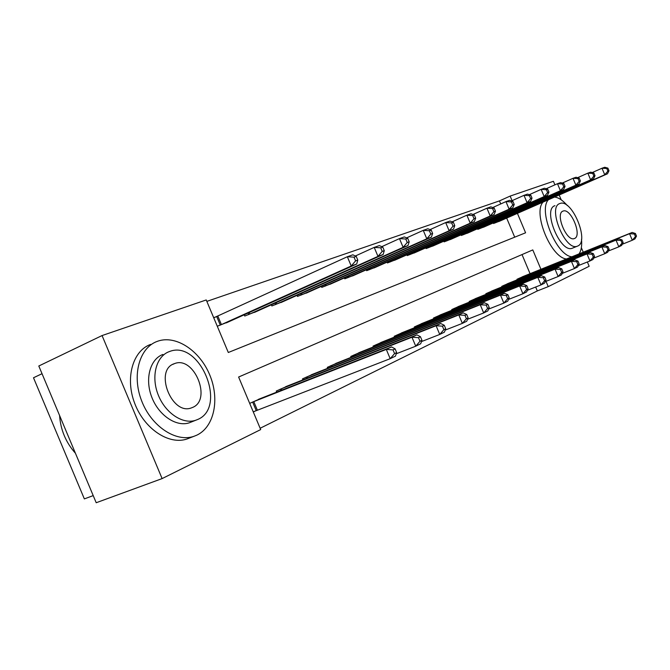 <?xml version="1.0" encoding="UTF-8"?>
<svg xmlns="http://www.w3.org/2000/svg" width="670" height="670" viewBox="0 0 670 670"><rect width="100%" height="100%" fill="white"/><g stroke="black" fill="none" stroke-linecap="round" stroke-linejoin="round"><path stroke-width="1" d="M42.034 373.709L33.5 377.763L84.353 498.899L93.214 495.607M540.941 269.298L532.792 249.918L238.612 377.026L260.697 429.579L162.115 478.589L96.204 502.734L38.801 366.004L102.058 335.561L206.234 299.951L228.311 352.495L525.59 232.791L517.416 213.362M500.733 203.948L499.443 200.899L206.837 301.383M499.443 200.899L510.146 196.084L553.42 181.294L554.911 184.845M514.702 237.172L506.671 218.077M217.281 326.24L229.902 321.231M216.268 316.734L213.68 317.672M244.215 314.783L244.734 316.031L257.833 310.872M271.358 304.791L271.844 305.947L284.231 301.073M297.028 295.336L297.48 296.416L309.205 291.802M321.332 286.375L321.751 287.388L332.873 283.016M344.388 277.882L344.782 278.821L355.334 274.675M366.281 269.809L366.649 270.688L376.682 266.752M387.092 262.121L387.444 262.958L397 259.206M406.916 254.809L407.243 255.588L416.346 252.021M425.81 247.833L426.12 248.57L434.805 245.17M443.842 241.175L444.135 241.87L452.426 238.621M461.06 234.81L461.337 235.472L469.276 232.364M477.534 228.73L477.794 229.349L485.39 226.376M493.304 222.901L493.547 223.495L500.825 220.648M260.136 428.256L537.315 290.931L535.665 287.02M530.062 273.687L522.022 254.575M253.293 411.966L255.781 410.785M262.112 397.905L249.692 403.39M276.718 392.151L276.258 391.054L289.13 385.342M302.915 379.898L302.488 378.877L314.649 373.475M327.689 368.307L327.295 367.361L338.802 362.244M351.155 357.336L350.779 356.457L361.7 351.599M373.408 346.934L373.064 346.105L383.424 341.499M394.546 337.06L394.22 336.281L404.069 331.893M414.646 327.672L414.345 326.943L423.716 322.764M433.792 318.727L433.498 318.041L442.435 314.062M452.032 310.21L451.764 309.565L460.282 305.763M469.452 302.078L469.193 301.466L477.333 297.84M486.085 294.314L485.842 293.736L493.623 290.269M501.998 286.894L501.763 286.35L509.208 283.025M517.223 279.792L517.006 279.264L524.141 276.082M162.115 478.589L102.058 335.561M559.182 195.012L561.209 199.819M581.359 247.707L583.252 252.205M587.364 261.995L589.173 266.283L548.236 286.634L546.008 281.333M537.315 290.931L548.236 286.634M512.081 200.665L510.146 196.084M396.665 352.588L395.116 348.886L393.014 349.891L394.571 353.601L396.665 352.588L395.434 356.13L390.191 358.693L386.297 349.422L391.565 346.918L258.377 399.362M253.235 411.832L390.191 358.693L394.571 353.601M252.188 402.234L386.297 349.422L393.014 349.891M391.565 346.918L395.116 348.886M226.259 322.898L356.716 264.022L351.231 265.998L347.336 256.736L213.747 317.823M354.036 257.163L347.336 256.736L352.847 254.818L356.231 256.392L354.036 257.163L355.594 260.873L357.788 260.094L356.231 256.392M355.594 260.873L351.231 265.998L219.852 325.285M357.788 260.094L356.716 264.022M421.958 340.301L420.45 336.717L418.482 337.663L419.998 341.256L421.958 340.301L420.659 343.785L415.743 346.197L411.966 337.211L416.908 334.858L285.604 386.716M396.255 353.768L415.743 346.197L419.998 341.256M279.759 389.429L411.966 337.211L418.482 337.663M416.908 334.858L420.45 336.717M445.734 328.752L444.269 325.277L442.418 326.164L443.883 329.648L445.734 328.752L444.386 332.178L439.755 334.447L436.086 325.737L440.743 323.518L311.324 374.773M421.489 341.574L439.755 334.447L443.883 329.648M305.796 377.344L436.086 325.737L442.418 326.164M440.743 323.518L444.269 325.277M468.129 317.882L466.705 314.506L464.963 315.344L466.387 318.727L468.129 317.882L466.73 321.248L462.359 323.384L458.808 314.925L463.188 312.84L335.653 363.475M445.207 330.101L462.359 323.384L466.387 318.727M330.419 365.904L458.808 314.925L464.963 315.344M463.188 312.84L466.705 314.506M254.399 312.438L383.131 254.516L377.981 256.375L374.212 247.397L355.368 255.99M380.711 247.808L374.212 247.397L379.379 245.597L382.771 247.088L380.711 247.808L382.218 251.401L384.279 250.672L382.771 247.088M382.218 251.401L377.981 256.375L248.352 314.682M384.279 250.672L383.131 254.516M280.973 302.555L407.971 245.58L403.122 247.331L399.462 238.612L381.791 246.652M405.777 239.014L399.462 238.612L404.337 236.92L407.72 238.336L405.777 239.014L407.243 242.498L409.186 241.811L407.72 238.336M407.243 242.498L403.122 247.331L275.261 304.674M409.186 241.811L407.971 245.58M306.123 293.2L431.371 237.163L426.798 238.805L423.247 230.354L406.631 237.884M429.386 230.731L423.247 230.354L427.837 228.755L431.212 230.095L429.386 230.731L430.81 234.123L432.636 233.47L431.212 230.095M430.81 234.123L426.798 238.805L300.713 295.21M432.636 233.47L431.371 237.163M489.251 307.622L487.869 304.339L486.219 305.135L487.601 308.418L489.251 307.622L487.81 310.93L483.69 312.949L480.231 304.733L484.377 302.765L358.71 352.772M467.543 319.288L483.69 312.949L487.601 308.418M353.752 355.075L480.231 304.733L486.219 305.135M484.377 302.765L487.869 304.339M329.95 284.34L453.448 229.215L449.135 230.773L445.676 222.557L430.031 229.626M451.655 222.926L445.676 222.557L450.014 221.05L453.381 222.323L451.655 222.926L453.037 226.209L454.762 225.597L453.381 222.323M453.037 226.209L449.135 230.773L324.816 286.241M454.762 225.597L453.448 229.215M59.588 415.509C60.593 429.88 65.869 442.46 75.434 453.263M157.391 341.323C139.494 347.504 131.605 375.041 141.563 400.652C151.278 426.346 176.026 442.635 193.94 436.312L196.804 435.165C214.358 426.932 219.869 399.06 209.769 374.999C199.903 350.846 176.227 334.824 157.894 341.139L157.391 341.323M150.742 344.372C132.819 350.586 124.863 378.039 134.77 403.533C144.427 429.11 169.167 445.29 187.114 438.951L189.384 438.071M191.352 422L189.459 422.745C176.528 427.293 158.823 415.601 151.814 397.268C144.628 378.994 150.055 359.112 162.911 354.455M169.091 351.675C156.269 356.323 150.884 376.247 158.103 394.605C165.147 413.013 182.86 424.78 195.766 420.241L197.591 419.529C227.792 407.36 199.987 339.581 169.703 351.457L169.091 351.675M192.524 407.46C212.164 399.906 194.241 355.812 174.694 363.542L174.158 363.735C153.899 370.25 171.78 415.869 191.486 407.863L192.524 407.46M548.378 199.761C537.918 210.539 556.535 255.706 571.895 256.794M543.077 202.08C532.549 212.884 551.108 257.925 566.527 258.963M572.867 248.009L572.339 248.218C560.355 253.603 542.197 209.141 554.953 205.673M559.844 203.546C547.147 206.98 565.363 251.568 577.28 246.2L577.716 246.032C589.86 241.577 571.853 198.387 559.986 203.496L559.844 203.546M574.542 238.478C582.431 235.723 570.798 207.733 563.152 211.05L563.018 211.1C554.902 213.429 566.619 242.004 574.291 238.57L574.542 238.478M579.022 253.913C581.284 250.647 582.113 245.731 581.51 239.173M567.373 205.631C562.867 200.364 558.587 197.508 554.534 197.055M509.208 297.924L507.868 294.733L506.311 295.487L507.659 298.678L509.208 297.924L507.743 301.182L503.84 303.091L500.482 295.102L504.401 293.234L380.585 342.613M488.614 309.088L503.84 303.091L507.659 298.678M375.878 344.799L500.482 295.102L506.311 295.487M504.401 293.234L507.868 294.733M352.554 275.931L474.318 221.711L470.24 223.177L466.881 215.187L452.116 221.837M472.693 215.547L466.881 215.187L470.977 213.764L474.327 214.97L472.693 215.547L474.042 218.738L475.667 218.16L474.327 214.97M474.042 218.738L470.24 223.177L347.688 277.74M475.667 218.16L474.318 221.711M528.102 288.753L526.796 285.646L525.322 286.358L526.628 289.465L528.102 288.753L526.603 291.953L522.918 293.762L519.644 285.981L523.354 284.214L401.372 332.965M508.53 299.44L522.918 293.762L526.628 289.465M396.9 335.042L519.644 285.981L525.322 286.358M523.354 284.214L526.796 285.646M374.044 267.941L494.075 214.601L490.206 215.991L486.939 208.211L472.986 214.484M492.609 208.563L486.939 208.211L490.825 206.863L494.15 208.018L492.609 208.563L493.916 211.67L495.457 211.125L494.15 208.018M493.916 211.67L490.206 215.991L369.413 269.658M495.457 211.125L494.075 214.601M546.017 280.052L544.744 277.028L543.337 277.698L544.618 280.73L546.017 280.052L544.492 283.201L540.992 284.918L537.801 277.338L541.327 275.672L421.154 323.778M527.382 290.303L540.992 284.918L544.618 280.73M416.891 325.754L537.801 277.338L543.337 277.698M541.327 275.672L544.744 277.028M394.479 260.337L512.801 207.859L509.133 209.182L505.951 201.603L492.743 207.533M511.478 201.946L505.951 201.603L509.635 200.33L512.944 201.427L511.478 201.946L512.751 204.97L514.217 204.451L512.944 201.427M512.751 204.97L509.133 209.182L390.074 261.978M514.217 204.451L512.801 207.859M563.009 271.802L561.77 268.854L560.438 269.491L561.686 272.447L563.009 271.802L561.468 274.893L558.144 276.526L555.036 269.139L558.386 267.548L439.989 315.034M545.246 281.635L558.144 276.526L561.686 272.447M435.927 316.918L555.036 269.139L560.438 269.491M558.386 267.548L561.77 268.854M413.951 253.093L530.581 201.461L527.097 202.717L523.999 195.339L511.47 200.941M529.384 195.657L523.999 195.339L527.491 194.116L530.782 195.171L529.384 195.657L530.623 198.613L532.022 198.119L530.782 195.171M530.623 198.613L527.097 202.717L409.755 254.659M532.022 198.119L530.581 201.461M579.165 263.955L577.959 261.082L576.694 261.685L577.9 264.566L579.165 263.955L577.615 266.995L574.45 268.544L571.418 261.35L574.6 259.834L457.953 306.692M562.214 273.41L574.45 268.544L577.9 264.566M454.076 308.485L571.418 261.35L576.694 261.685M574.6 259.834L577.959 261.082M432.519 246.191L547.482 195.38L544.174 196.57L541.142 189.376L529.258 194.685M546.402 189.694L541.142 189.376L544.476 188.22L547.733 189.225L546.402 189.694L547.616 192.566L548.939 192.097L547.733 189.225M547.616 192.566L544.174 196.57L428.507 247.682M548.939 192.097L547.482 195.38M594.541 256.484L593.36 253.679L592.154 254.257L593.335 257.071L594.541 256.484L592.975 259.483L589.96 260.957L587.004 253.93L590.035 252.49L475.105 298.728M578.336 265.588L589.96 260.957L593.335 257.071M471.404 300.445L587.004 253.93L592.154 254.257M590.035 252.49L593.36 253.679M450.24 239.6L563.57 189.593L560.413 190.724L557.465 183.706L546.159 188.739M562.599 184.007L557.465 183.706L560.631 182.6L563.864 183.563L562.599 184.007L563.78 186.821L565.044 186.369L563.864 183.563M563.78 186.821L560.413 190.724L446.413 241.024M565.044 186.369L563.57 189.593M609.189 249.374L608.033 246.635L606.886 247.188L608.042 249.927L609.189 249.374L607.615 252.322L604.742 253.729L601.853 246.87L604.742 245.496L491.495 291.115M593.679 258.134L604.742 253.729L608.042 249.927M487.953 292.757L601.853 246.87L606.886 247.188M604.742 245.496L608.033 246.635M467.183 233.302L578.905 184.074L575.89 185.155L573.009 178.304L562.256 183.086M578.034 178.597L573.009 178.304L576.033 177.249L579.232 178.178L578.034 178.597L579.181 181.344L580.388 180.917L579.232 178.178M579.181 181.344L575.89 185.155L463.523 234.659M580.388 180.917L578.905 184.074M623.159 242.59L622.036 239.91L620.939 240.438L622.062 243.118L623.159 242.59L621.576 245.488L618.837 246.828L616.015 240.128L618.77 238.822L507.173 283.837M608.301 251.041L618.837 246.828L622.062 243.118M503.79 285.403L616.015 240.128L620.939 240.438M618.77 238.822L622.036 239.91M483.388 227.272L593.528 178.815L590.655 179.845L587.833 173.145L577.582 177.701M592.749 173.438L587.833 173.145L590.722 172.148L593.896 173.036L592.749 173.438L593.871 176.118L595.019 175.708L593.896 173.036M593.871 176.118L590.655 179.845L479.887 228.571M595.019 175.708L593.528 178.815M636.5 236.108L635.403 233.495L634.356 233.997L635.453 236.619L636.5 236.108L634.917 238.964L632.296 240.245L629.54 233.696L632.17 232.448L522.19 276.861M622.246 244.265L632.296 240.245L635.453 236.619M518.94 278.368L629.54 233.696L634.356 233.997M632.17 232.448L635.403 233.495M498.907 221.502L607.489 173.79L604.75 174.77L601.995 168.229L592.213 172.567M606.794 168.505L601.995 168.229L604.75 167.266L607.891 168.12L606.794 168.505L607.899 171.126L608.996 170.741L607.891 168.12M607.899 171.126L604.75 174.77L495.549 222.75M608.996 170.741L607.489 173.79M256.225 410.601L252.632 402.05M257.355 410.149L253.763 401.598M217.817 316.047L221.41 324.598M216.703 316.541L220.296 325.092M280.747 390.568L280.194 389.253M281.861 390.133L281.3 388.801M306.734 378.391L306.215 377.168M307.823 377.955L307.304 376.724M331.315 366.875L330.838 365.736M332.387 366.448L331.901 365.301M249.248 312.513L249.877 314.021M248.151 312.999L248.779 314.498M276.174 302.622L276.76 304.021M275.094 303.108L275.68 304.498M301.634 293.267L302.178 294.574M300.579 293.745L301.123 295.034M354.597 355.971L354.154 354.907M355.653 355.552L355.201 354.48M325.754 284.398L326.265 285.621M324.716 284.867L325.226 286.073M376.691 345.628L376.272 344.64M377.729 345.217L377.302 344.221M348.626 275.99L349.103 277.129M347.613 276.442L348.082 277.573M397.678 335.812L397.285 334.883M398.692 335.402L398.298 334.464M370.351 267.992L370.803 269.055M369.354 268.435L369.798 269.491M417.636 326.474L417.268 325.603M418.633 326.072L418.264 325.193M391.02 260.379L391.439 261.384M390.032 260.823L390.451 261.811M436.647 317.588L436.296 316.759M437.627 317.195L437.276 316.366M410.693 253.134L411.095 254.081M409.73 253.561L410.124 254.5M454.771 309.113L454.444 308.334M455.734 308.728L455.407 307.94M429.453 246.225L429.83 247.113M428.498 246.644L428.875 247.523M472.065 301.031L471.755 300.294M473.02 300.646L472.71 299.909M447.359 239.626L447.711 240.463M446.421 240.036L446.773 240.873M488.597 293.309L488.304 292.614M489.527 292.932L489.234 292.229M464.461 233.311L464.796 234.106M463.54 233.721L463.875 234.508M504.409 285.923L504.133 285.261M505.322 285.554L505.046 284.892M480.817 227.281L481.135 228.034M479.913 227.683L480.231 228.428M519.543 278.854L519.284 278.226M520.448 278.486L520.18 277.857M496.478 221.502L496.78 222.214M495.591 221.896L495.884 222.608M193.94 436.312L187.114 438.951M189.459 422.745L195.766 420.241M172.776 364.388L174.694 363.542M572.339 248.218L577.28 246.2M562.725 211.234L563.152 211.05"/></g></svg>
